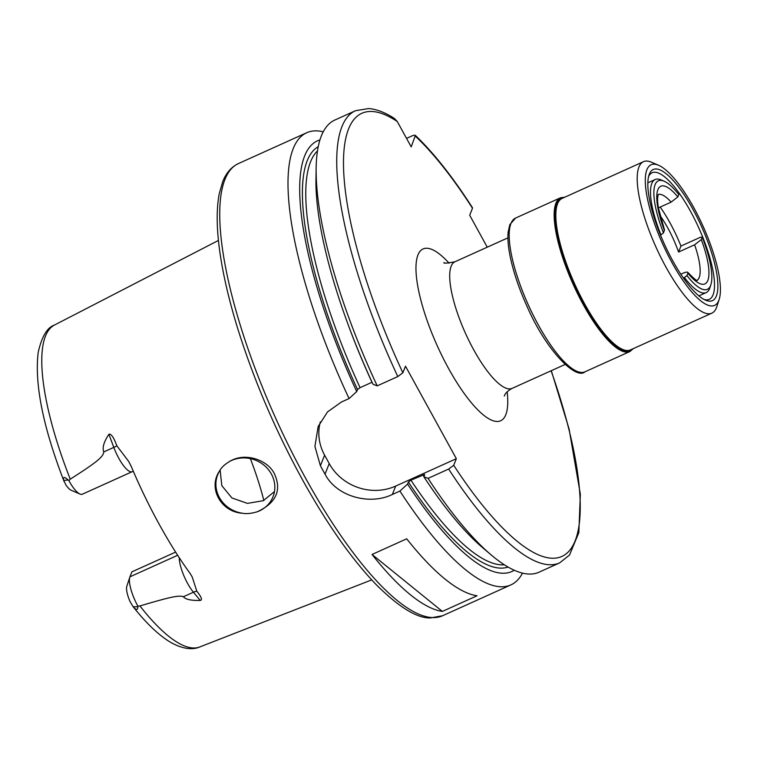 <?xml version="1.0" encoding="UTF-8"?>
<svg xmlns="http://www.w3.org/2000/svg" width="757" height="757" viewBox="0 0 757 757"><rect width="100%" height="100%" fill="white"/><g stroke="black" fill="none" stroke-linecap="round" stroke-linejoin="round"><path stroke-width="1.14" d="M133.327 471.299L132.172 471.706A24.215 6.917 -114.3 0 1 113.805 447.396L108.904 434.291C111.061 433.458 113.711 437.309 116.871 445.816L128.662 461.41L131.112 466.104A179.863 51.381 65.7 0 0 190.253 573.664L192.231 577.004L196.829 591.255C201.428 596.894 202.573 599.96 200.255 600.452L193.413 592.211A24.215 6.917 -114.3 0 1 179.248 557.729M371.715 579.89L199.753 646.961A176.608 50.454 -114.3 0 1 139.95 605.96C171.659 596.497 179.267 595.144 183.412 596.734C185.408 599.393 191.019 600.632 200.255 600.452M68.859 480.591A24.215 6.917 65.7 0 0 80.005 494.056L71.158 490.252A16.768 4.788 -114.3 0 1 65.935 484.991L63.72 480.43C62.803 476.702 64.288 476.55 68.168 479.985L68.859 480.591L70.24 479.162C97.596 461.761 103.189 456.764 103.794 451.91L113.805 447.396A9.926 2.167 159.5 0 0 116.871 445.816M108.904 434.291C103.804 441.974 102.1 447.851 103.794 451.91M257.285 511.76C251.409 513.501 246.555 514.012 242.732 513.274C220.987 512.167 207.702 488.01 219.521 471.053C221.176 467.722 224.545 464.514 229.626 461.439C245.391 451.73 268.044 460.265 274.441 473.835C281.907 490.29 276.182 502.932 257.285 511.76A29.769 27.498 -158.3 0 0 259.225 510.966A29.769 27.498 21.7 0 0 273.012 496.772A29.769 27.498 21.7 0 0 264.723 465.792A29.769 27.498 21.7 0 0 231.491 460.511A29.769 27.498 -158.3 0 0 229.626 461.439M219.521 471.053A29.769 27.498 -158.3 0 0 217.713 474.715A29.769 27.498 -158.3 0 0 242.732 513.274M220.126 470.088L221.839 485.71L231.935 497.964L247.416 503.377L263.322 500.689L274.469 491.548M263.833 500.462A131.472 37.557 65.7 0 0 250.359 458.619M139.95 605.96L137.859 606.111L137.859 606.745C137.802 610.274 136.241 610.284 133.185 606.783L133.1 606.669C145.363 622.216 157.106 633.637 168.338 640.933C182.361 649.733 193.262 649.894 199.753 646.961M137.859 606.745L133.185 606.783L130.119 601.749A16.768 4.788 -114.3 0 1 126.816 586.287A16.768 4.788 -114.3 0 1 126.902 586.079M177.658 555.278L129.93 576.834L131.926 571.838L175.624 552.108M129.93 576.834A24.215 6.917 65.7 0 0 129.816 577.137A24.215 6.917 65.7 0 0 137.859 606.111M80.005 494.056A24.215 6.917 65.7 0 0 82.343 494.207L132.172 471.706M323.239 131.813A248.059 70.865 65.7 0 0 306.708 132.74A248.059 70.865 65.7 0 0 293.224 148.599A248.059 70.865 -114.3 0 0 349.072 398.57L341.473 401.995L327.526 411.903L318.148 426.551L314.912 446.431L320.4 465.744A248.059 70.865 65.7 0 0 325.027 474.156C336.704 496.829 370.05 505.458 392.325 494.491L399.914 491.066L407.578 484.073A236.269 67.496 65.7 0 0 514.268 570.239M522.5 573.115A248.059 70.865 -114.3 0 1 510.871 584.906A248.059 70.865 -114.3 0 1 399.914 491.066M372.037 554.465L406.708 538.804A248.059 70.865 65.7 0 0 477.042 595.768L442.372 611.419A248.059 70.865 65.7 0 1 372.037 554.465L442.372 611.419M319.956 139.894A236.269 67.496 65.7 0 0 356.727 391.577L349.072 398.57M406.537 138.389L412.026 135.919C414.476 134.86 415.621 134.964 415.451 136.241A243.101 69.455 -114.3 0 1 472.482 208.241L469.69 215.234L487.253 247.179M472.482 208.241L472.491 207.768C452.856 177.157 433.818 153.037 415.385 135.408L411.202 146.877L397.264 121.517L394.652 118.66C385.445 112.604 376.806 109.226 368.725 108.544L355.449 110.73A248.059 70.865 -114.3 0 0 397.803 376.56L402.856 372.794L405.497 366.189L456.348 458.685L395.684 486.07L392.325 494.491M407.578 484.073L408.392 482.039L410.919 480.156L424.639 474.459M356.727 391.577L357.541 389.543L360.067 387.66L372.056 382.247M423.835 476.74L428.065 478.358A248.059 70.865 65.7 0 0 491.009 554.786L482.493 547.548A236.269 67.496 -114.3 0 1 423.835 476.74L424.639 474.705M377.213 385.862L372.983 384.244A236.269 67.496 -114.3 0 1 315.962 178.737L316.161 167.562A248.059 70.865 65.7 0 0 377.213 385.862L397.803 376.56M491.009 554.786A248.059 70.865 65.7 0 0 539.022 572.197L559.612 562.896A248.059 70.865 -114.3 0 1 448.655 469.056L428.065 478.358M355.449 110.73L334.859 120.032A248.059 70.865 65.7 0 0 316.161 167.562M456.348 458.685L453.708 465.29L448.655 469.056M320.315 421.895A49.612 45.836 -158.3 0 0 324.611 455.184L329.238 463.596A49.612 45.836 -158.3 0 0 395.684 486.07M719.15 299.488L716.747 306.803A83.1 23.741 -114.3 0 1 716.377 307.844A83.1 23.741 -114.3 0 1 711.854 313.161A83.1 23.741 -114.3 0 1 660.795 257.248A83.1 23.741 -114.3 0 1 638.946 166.994A83.1 23.741 -114.3 0 1 643.459 161.686A83.1 23.741 -114.3 0 1 651.465 162.216L658.543 165.253A77.148 22.038 -114.3 0 1 702.941 226.002A77.148 22.038 -114.3 0 1 719.15 299.488A77.148 22.038 -114.3 0 1 718.8 300.453A77.148 22.038 -114.3 0 1 671.923 262.49A77.148 22.038 -114.3 0 1 646.913 169.691A77.148 22.038 -114.3 0 1 658.543 165.253M649.345 174.11A71.934 20.553 -114.3 0 1 693.052 209.509A71.934 20.553 -114.3 0 1 716.368 296.034A71.934 20.553 -114.3 0 1 705.533 300.179A71.934 20.553 -114.3 0 1 664.126 243.527A71.934 20.553 -114.3 0 1 649.014 175.009A71.934 20.553 -114.3 0 1 649.345 174.11M648.56 176.646A69.455 19.843 -114.3 0 1 652.108 172.747A69.455 19.843 -114.3 0 1 694.784 219.473A69.455 19.843 -114.3 0 1 713.047 294.908A69.455 19.843 -114.3 0 1 709.271 299.356A69.455 19.843 -114.3 0 1 704.01 299.441M660.483 235.058L660.927 234.85A62.017 17.714 -114.3 0 1 651.796 183.497A62.017 17.714 -114.3 0 1 655.174 179.532A62.017 17.714 -114.3 0 1 661.145 179.929L664.097 181.197A59.538 17.004 65.7 0 0 663.482 232.91L660.927 234.85M680.817 274.242L683.306 273.116C686.75 271.735 688.274 271.772 687.886 273.22L686.94 275.586A59.538 17.004 65.7 0 0 710.861 284.774L709.867 287.83A62.017 17.714 -114.3 0 1 709.583 288.606A62.017 17.714 -114.3 0 1 706.215 292.571A62.017 17.714 -114.3 0 1 684.385 277.526L683.353 277.999M659.943 215.433A47.133 13.465 65.7 0 1 678.565 252.034L680.959 246.053A62.017 17.714 65.7 0 0 660.208 207.058M680.959 246.053L700.452 237.244L702.231 237.234L701.294 239.6L694.604 244.795A47.133 13.465 -114.3 0 1 699.184 277.554A47.133 13.465 -114.3 0 1 697.065 280.336M658.353 207.891L671.137 202.119L677.827 196.924L678.774 194.568A59.538 17.004 65.7 0 0 664.097 181.197M658.439 194.218C657.729 195.864 657.473 198.504 657.663 202.138L658.297 207.56L664.485 229.891L663.482 232.91M678.565 252.034L694.604 244.795M697.348 280.402C696.979 281.207 693.809 278.538 687.848 272.406L687.886 273.22A53.577 15.31 -114.3 0 0 707.823 280.478A53.577 15.31 -114.3 0 0 701.294 239.6M686.94 275.586L684.385 277.526M710.861 284.774A59.538 17.004 65.7 0 0 702.231 237.234M196.829 591.255A9.926 6.595 -39.7 0 0 193.413 592.211L183.412 596.734M70.24 479.162A176.608 50.454 -114.3 0 1 45.496 336.042A176.608 50.454 -114.3 0 1 54.419 325.075L218.442 240.442M63.72 480.43L68.168 479.985M238.455 163.559C231.32 166.966 226.059 173.041 222.672 181.784L219.246 193.726C215.792 211.913 216.71 235.768 221.981 265.281C225.529 285.029 230.838 306.311 237.897 329.115C254.475 381.888 276.693 433.364 304.569 483.543C328.793 526.626 352.866 560.53 376.787 585.237C399.119 607.303 416.946 618.214 430.269 617.967L442.618 615.725A248.059 70.865 -114.3 0 1 290.205 448.835A248.059 70.865 -114.3 0 1 224.961 179.418A248.059 70.865 -114.3 0 1 238.455 163.559L306.708 132.74M508.051 567.04A230.696 65.906 -114.3 0 1 408.392 482.039M357.541 389.543A230.696 65.906 -114.3 0 1 318.243 146.669M410.919 480.156A228.217 65.197 65.7 0 0 504.37 564.798M317.486 150.917A228.217 65.197 65.7 0 0 360.067 387.66M423.948 476.446A228.217 65.197 -114.3 0 1 422.841 474.771M371.99 382.276A228.217 65.197 -114.3 0 1 347.217 322.132M453.708 465.29A243.101 69.455 65.7 0 0 567.873 552.317A243.101 69.455 65.7 0 0 551.105 370.769M397.264 121.517A243.101 69.455 65.7 0 0 402.856 372.794M449.128 263.228A94.265 26.93 65.7 0 0 417.949 254.977A94.265 26.93 65.7 0 0 448.504 368.356A94.265 26.93 65.7 0 0 505.78 414.741A94.265 26.93 65.7 0 0 507.171 391.776M329.238 463.596L325.027 474.156M320.4 465.744L324.611 455.184M443.962 262.528C443.138 263.559 446.8 263.304 454.948 261.771A69.455 19.843 65.7 0 0 451.172 266.209A69.455 19.843 -114.3 0 0 469.435 341.653A69.455 19.843 -114.3 0 0 512.111 388.379C507.871 390.735 505.307 393.205 504.408 395.769L504.304 396.034M515.555 218.073L509.821 224.649L508.165 231.907C507.474 238.909 508.269 247.709 510.549 258.307C513.861 273.362 519.359 289.392 527.052 306.405C546.317 350.917 576.172 380.232 584.972 371.81A84.339 24.092 -114.3 0 1 533.146 315.073A84.339 24.092 -114.3 0 1 510.966 223.466A84.339 24.092 -114.3 0 1 515.555 218.073L560.511 197.776A84.339 24.092 -114.3 0 0 555.922 203.169A84.339 24.092 -114.3 0 0 578.102 294.766A84.339 24.092 -114.3 0 0 629.928 351.513L633.306 348.627M632.606 348.939A83.724 23.921 -114.3 0 1 581.064 298.864A83.724 23.921 -114.3 0 1 556.755 203.453A83.724 23.921 -114.3 0 1 564.211 197.463M643.459 161.686L562.101 198.419A83.1 23.741 65.7 0 0 557.587 203.728A83.1 23.741 65.7 0 0 579.446 293.981A83.1 23.741 65.7 0 0 630.496 349.895L711.854 313.161M658.297 194.483A47.133 13.465 -114.3 0 1 671.137 202.119M664.419 230.544A53.577 15.31 -114.3 0 1 657.89 189.666A53.577 15.31 -114.3 0 1 677.827 196.924M64.137 481.594C43.045 427.033 34.406 383.96 38.2 352.393C41.767 336.591 47.171 327.488 54.419 325.075M126.816 586.287L129.816 577.137M442.618 615.725L510.871 584.906M551.314 370.675L569.075 428.935L580.335 494.17L578.85 532.568L569.501 555.07L559.612 562.896M512.111 388.379L565.091 364.458M564.911 197.151L560.511 197.776M584.972 371.81L629.928 351.513M698.881 295.883L706.215 292.571M647.841 182.834L655.174 179.532M454.948 261.771L507.919 237.849"/></g></svg>
